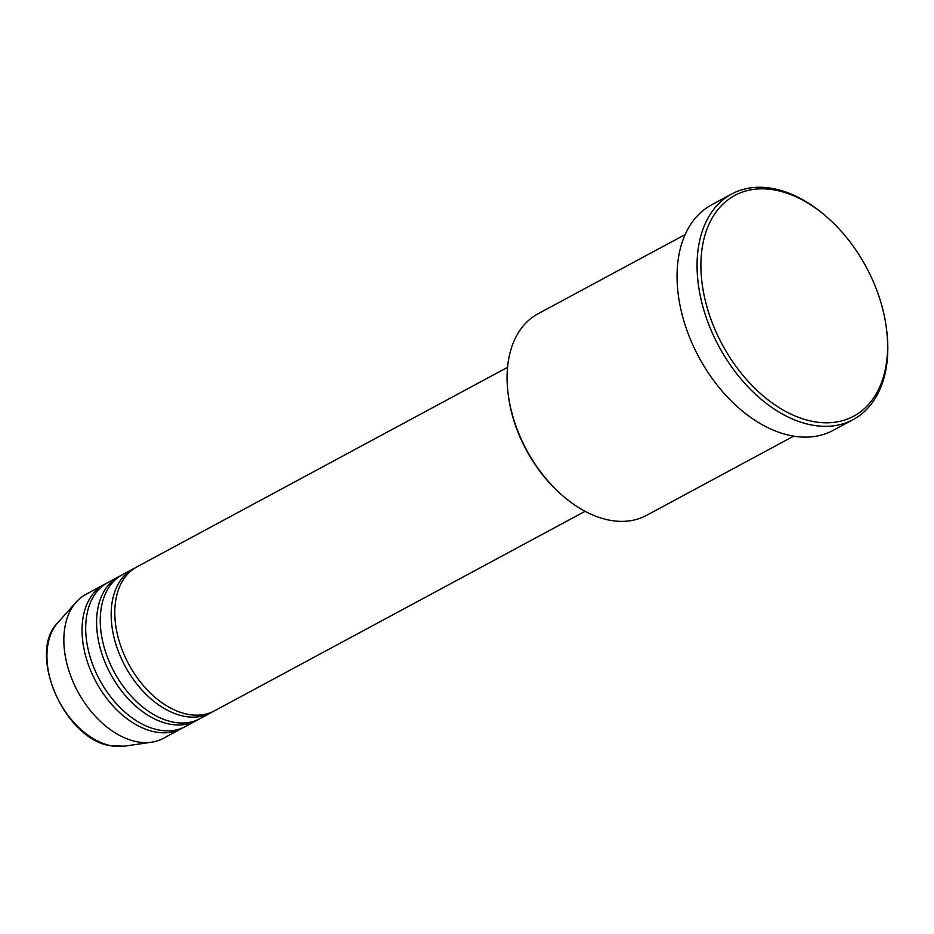 <?xml version="1.0" encoding="UTF-8"?>
<svg xmlns="http://www.w3.org/2000/svg" width="934" height="934" viewBox="0 0 934 934"><rect width="100%" height="100%" fill="white"/><g stroke="black" fill="none" stroke-linecap="round" stroke-linejoin="round"><path stroke-width="1.4" d="M507.547 367.331L136.913 566.88A81.76 53.32 61.7 0 0 120.813 646.188A81.76 53.32 61.7 0 0 188.178 714.37A81.76 53.32 61.7 0 0 214.435 710.867L585.069 511.318M135.126 567.919A81.76 53.32 61.7 0 0 133.27 568.841A81.76 53.32 61.7 0 0 117.182 648.149A81.76 53.32 61.7 0 0 184.535 716.331A81.76 53.32 61.7 0 0 210.804 712.829A81.76 53.32 61.7 0 0 212.59 711.801M133.27 568.841L122.354 574.725A81.76 53.32 61.7 0 0 106.266 654.022A81.76 53.32 61.7 0 0 173.619 722.204A81.76 53.32 61.7 0 0 199.888 718.713L210.804 712.829M120.568 575.753A81.76 53.32 61.7 0 0 118.723 576.687A81.76 53.32 61.7 0 0 102.623 655.983A81.76 53.32 61.7 0 0 169.976 724.165A81.76 53.32 61.7 0 0 196.245 720.663A81.76 53.32 61.7 0 0 198.031 719.635M118.723 576.687L107.807 582.559A81.76 53.32 61.7 0 0 91.707 661.856A81.76 53.32 61.7 0 0 159.06 730.049A81.76 53.32 61.7 0 0 185.329 726.547L196.245 720.663M106.009 583.587A81.76 53.32 61.7 0 0 104.164 584.521A81.76 53.32 61.7 0 0 88.065 663.817A81.76 53.32 61.7 0 0 155.429 731.999A81.76 53.32 61.7 0 0 181.686 728.508A81.76 53.32 61.7 0 0 183.484 727.469M563.459 496.398L562.326 495.429A111.741 72.864 -118.3 0 1 508.283 395.059L508.096 393.588A114.473 74.65 61.7 0 0 563.459 496.398A114.473 74.65 61.7 0 0 609.797 520.238A114.473 74.65 61.7 0 0 646.573 515.346L793.678 436.143M685.147 234.562L538.042 313.766A114.473 74.65 61.7 0 0 508.096 393.588M775.092 190.069A125.378 81.76 61.7 0 0 702.893 288.828A125.378 81.76 61.7 0 0 813.421 421.573A125.378 81.76 61.7 0 0 886.483 328.791A125.378 81.76 61.7 0 0 825.854 216.174A125.378 81.76 61.7 0 0 775.092 190.069M886.483 328.791L886.67 330.262A128.098 83.535 -118.3 0 1 853.162 419.588A128.098 83.535 -118.3 0 1 812.008 425.075A128.098 83.535 -118.3 0 1 706.489 318.249A128.098 83.535 -118.3 0 1 731.707 194.015A128.098 83.535 -118.3 0 1 772.85 188.528A128.098 83.535 -118.3 0 1 824.722 215.205L825.854 216.174M731.707 194.015L711.696 204.791A128.098 83.535 61.7 0 0 686.478 329.025A128.098 83.535 61.7 0 0 791.997 435.851A128.098 83.535 61.7 0 0 833.151 430.364L853.162 419.588M104.164 584.521L85.975 594.316A81.76 53.32 61.7 0 0 76.191 602.08A81.76 53.32 61.7 0 0 73.307 682.38A81.76 53.32 61.7 0 0 137.228 741.794A81.76 53.32 61.7 0 0 151.635 742.191A81.76 53.32 61.7 0 0 163.497 738.304L181.686 728.508M124.327 746.184L111.204 745.846C64.703 740.055 26.561 653.17 57.826 622.674A72.081 47.004 61.7 0 0 55.269 693.46A72.081 47.004 61.7 0 0 111.625 745.846A72.081 47.004 61.7 0 0 124.327 746.184L151.635 742.191M57.826 622.674L76.191 602.08"/></g></svg>
